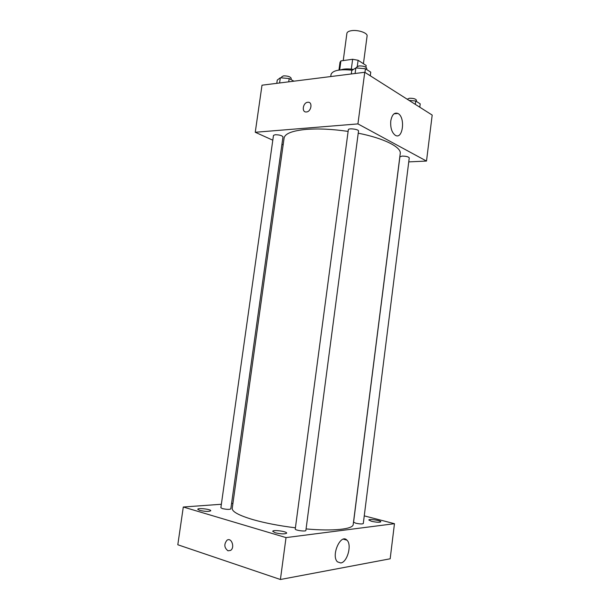 <?xml version="1.0" encoding="UTF-8"?>
<svg xmlns="http://www.w3.org/2000/svg" width="610" height="610" viewBox="0 0 610 610"><rect width="100%" height="100%" fill="white"/><g stroke="black" fill="none" stroke-linecap="round" stroke-linejoin="round"><path stroke-width="0.91" d="M363.423 63.722L367.09 36.005C367.883 32.932 357.658 29.501 351.207 30.729C348.577 31.201 347.143 32.063 346.899 33.314L343.232 60.581M357.292 66.391L358.108 60.276L366.16 65.491L365.954 67.252M339.671 69.975L340.898 60.901L340.006 62.304L338.954 70.074M340.898 60.901L352.641 59.277L358.108 60.276M351.322 69.121L352.641 59.277M340.731 69.86C343.941 68.778 348.188 68.625 353.48 69.41M365.931 67.237L366.16 65.491M330.75 76.555L331.047 74.374C332.747 70.386 339.808 68.991 352.244 70.196M272.8 140.193L255.254 132.271L262.003 85.194L364.75 72.277L432.193 115.076L426.504 161.063L408.753 161.886M283.147 144.86L281.934 144.311M348.119 131.417C332.572 129.137 318.672 128.458 306.411 129.373C292.373 130.692 284.931 133.59 284.1 138.058L232.227 508.351C231.975 511.637 238.792 515.366 252.685 519.545C264.87 523.029 279.113 525.782 295.408 527.81M306.075 528.923C333.434 531.386 353.129 529.198 353.205 524.493L400.236 153.552C401.532 147.216 384.056 138.264 358.23 133.194M255.254 132.271L357.933 123.906L426.504 161.063M402.127 156.084L399.893 156.831L353.579 522.137L355.676 523.174C359.732 524.059 362.271 524.188 363.285 523.563L409.257 157.899C408.502 156.755 406.123 156.152 402.127 156.084M275.171 134.726L273.478 135.397L220.866 507.741L222.406 508.595C226.691 509.525 229.49 509.632 230.809 508.923L282.979 136.861C282.003 135.511 279.403 134.795 275.171 134.726M348.34 129.739C348.325 127.894 359.015 129.282 358.512 131.066L305.869 530.471C305.968 531.828 294.798 530.311 295.248 529.03L348.34 129.739M357.933 123.906L364.75 72.277M390.774 120.986C391.963 114.695 394.342 112.187 397.926 113.46C405.635 117.074 402.935 140.041 395.341 135.313C391.818 132.644 390.301 127.871 390.774 120.986M306.441 111.958L306.38 111.958C301.302 112.575 302.918 102.358 307.905 102.259C312.877 101.695 311.367 111.722 306.441 111.958C311.367 111.722 312.877 101.702 307.913 102.266L307.905 102.259C302.918 102.358 301.302 112.575 306.388 111.958M232.921 503.433L231.564 503.532M221.354 504.264L183.297 507.009L286.021 537.601L394.464 523.693L364.254 515.869M199.63 510.372C205.265 511.599 208.978 511.729 210.763 510.761C211.281 509.258 197.663 507.703 197.731 509.274L199.63 510.372M275.209 532.766C281.149 534.108 284.962 534.238 286.654 533.148C287.203 531.401 272.662 529.495 272.731 531.325L275.209 532.766M371.498 521.291C376.5 522.366 379.603 522.534 380.815 521.802C381.25 520.521 368.707 518.637 368.814 520.002L371.498 521.291M183.297 507.009L177.807 544.76L280.409 579.5L390.171 558.79L394.464 523.693M280.409 579.5L286.021 537.601M227.987 550.799C224.175 547.757 223.839 544.234 226.989 540.231C231.434 536.991 235.216 547.597 230.58 550.418L227.987 550.799C224.175 547.757 223.847 544.234 226.989 540.231C231.442 536.991 235.216 547.597 230.58 550.418L227.987 550.799M340.776 562.969L337.437 561.841C330.75 555.626 340.822 533.087 346.96 540.178C352.107 544.616 347.372 562.267 340.776 562.969M351.299 73.97L351.764 70.501L355.844 67.908L365.436 68.739L370.758 72.155L370.285 75.785M355.104 73.49L355.844 67.908M364.948 72.407L365.436 68.739M366.625 69.502L366.77 68.411C365.924 66.65 363.293 65.827 358.863 65.949L356.667 67.108L356.553 67.969M409.051 100.391L415.738 101.001L420.206 103.86L419.794 107.207M415.318 104.363L415.738 101.001M416.355 101.397L416.493 100.292C415.784 98.873 413.428 98.202 409.44 98.256L407.198 99.216M276.787 83.334L277.253 80.085L280.333 77.76L289.186 78.553L293.928 81.183M279.594 82.983L280.333 77.76M288.721 81.831L289.186 78.553M291.016 79.567L291.191 78.293C290.268 76.631 287.699 75.831 283.475 75.884L281.767 76.784L281.606 77.874M394.052 113.803L397.926 113.46M343.399 539.164L346.96 540.178"/></g></svg>
